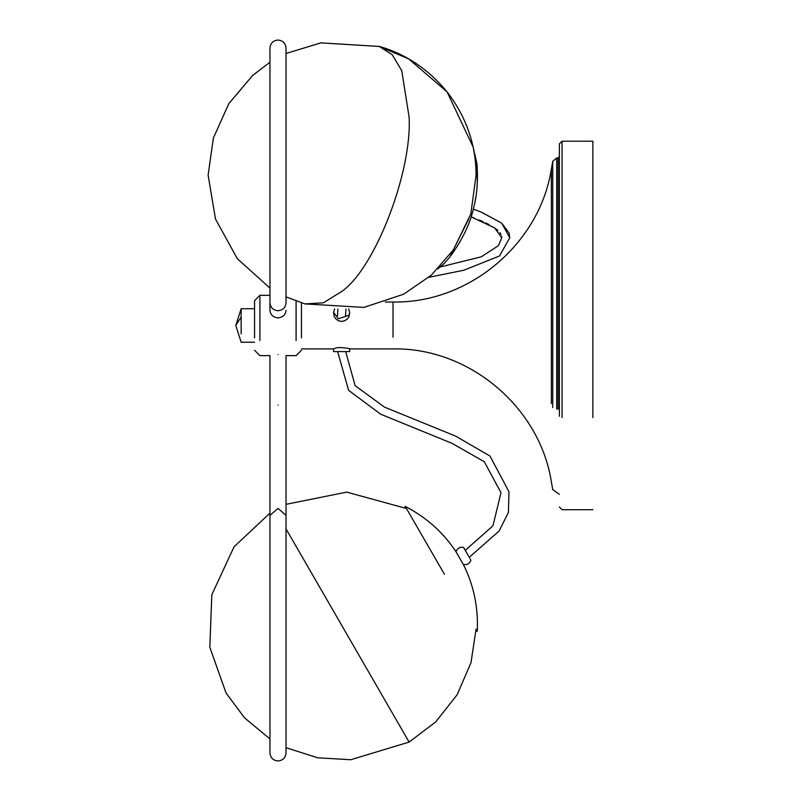<?xml version="1.0" encoding="UTF-8"?>
<svg xmlns="http://www.w3.org/2000/svg" width="801" height="801" viewBox="0 0 801 801"><rect width="100%" height="100%" fill="white"/><g stroke="black" fill="none" stroke-linecap="round" stroke-linejoin="round"><path stroke-width="1.2" d="M473.101 146.953L476.895 163.474L473.101 146.963L447.088 91.905L408.57 58.823L378.843 46.318M348.976 351.589L333.596 351.589L333.596 348.906L334.297 348.675C338.062 345.872 353.672 349.436 348.976 348.675M241.151 333.837L241.151 308.715L235.784 325.466L241.151 317.086M286.027 310.387L286.027 310.387C285.556 314.803 282.873 317.296 277.997 317.897C273.111 317.296 270.428 314.803 269.957 310.387L269.957 302.678C270.428 307.564 273.111 310.247 277.997 310.718C282.873 310.247 285.556 307.564 286.027 302.678L286.027 48.09C285.556 43.204 282.873 40.531 277.997 40.05C273.111 40.531 270.428 43.204 269.957 48.09L269.957 302.678M277.997 354.523C267.624 355.714 267.624 355.714 277.997 354.523C288.36 355.714 288.36 355.714 277.997 354.523M301.446 337.862L301.446 302.858M254.548 337.862L254.548 300.675L259.904 295.319L259.904 340.535M559.378 416.24L559.378 143.9L562.062 141.216L592.88 141.216L592.88 417.581M559.378 156.626L558.047 157.967L556.705 157.967L556.705 409.211M334.638 308.976L333.596 312.4L338.352 318.758L348.976 315.244L349.677 312.4L348.665 309.016M349.677 312.4L348.976 316.705L347.163 319.168L344.51 320.871L341.406 321.411L338.352 320.69L335.799 318.858L334.127 316.315L333.596 312.4M459.694 558.127C454.948 549.907 454.958 549.917 459.704 558.147C464.46 566.367 464.45 566.367 459.694 558.127M467.253 553.791C462.497 545.561 462.487 545.551 467.243 553.771C471.999 562.012 471.999 562.022 467.253 553.791M337.621 351.589L348.585 390.317L380.675 414.197L452.195 443.414L484.305 461.746L500.995 492.685L492.955 525.806L465.251 550.337M345.662 351.589L355.163 385.692L384.55 407.148L455.629 436.134L489.982 456.039L508.985 491.754L508.395 512.5L499.053 531.063L469.286 557.306M444.465 574.317L405.226 506.352L404.615 507.544M286.027 504.33L346.723 492.114L406.467 508.495M476.074 629.065L470.998 662.667L457.161 694.717L435.684 721.941L409.111 742.076L350.718 759.748L317.787 757.796L286.027 747.723L286.027 752.91L286.027 515.373L277.997 508.415L269.957 515.373L269.957 752.91C270.428 757.796 273.111 760.469 277.997 760.95C282.873 760.469 285.556 757.796 286.027 752.91M269.957 738.933L244.505 717.826L226.072 693.025L209.812 647.268L211.824 594.753L234.032 546.823L269.957 513.121M437.907 268.876L444.465 263.219L449.922 256.921L470.828 213.937L477.176 167.179L476.895 163.474L477.326 182.878M296.09 340.535L296.09 301.026M552.74 407.549L552.74 161.291L551.358 169.141C539.644 244.065 468.825 303.479 393.011 302.007L393.011 337.181M559.378 494.297L552.74 489.631L551.358 481.781C539.644 406.858 468.825 347.444 393.011 348.906L349.677 348.906L349.677 351.589M562.062 417.581L562.062 141.216M558.047 409.211L558.047 157.967M551.358 169.141L551.358 403.624M277.997 405.136C267.624 405.136 267.624 405.136 277.997 405.136C288.36 405.136 288.36 405.136 277.997 405.136M286.027 528.89L409.111 742.076M476.104 175.189C475.944 144.581 466.272 116.826 447.088 91.905C422.477 61.827 394.693 50.683 379.274 46.448L320.891 42.884L286.027 53.487L320.891 42.874L379.274 46.438L392.18 54.708L401.762 70.688L409.111 117.166C412.104 171.985 375.258 267.704 342.117 291.224L323.404 302.818L304.951 303.919L363.944 307.394L403.624 294.227L431.228 275.254L453.276 250.002L468.815 218.793M475.954 196.295L474.903 202.212M208.12 175.169L213.336 138.152L228.816 103.639L252.695 75.384L269.957 62.278L252.695 75.394L228.816 103.639L213.336 138.162L208.12 175.189L215.519 219.094L237.326 258.693L269.957 288.09M235.784 325.466L241.151 342.217L254.548 342.217M254.548 308.715L241.151 308.715M254.548 350.257L259.904 355.614L269.957 355.614L269.957 515.373M301.446 350.257L296.09 355.614L286.027 355.614L286.027 515.373M301.446 348.906L333.596 348.906M592.88 509.706L562.062 509.706L559.378 507.023M552.74 161.291L556.705 157.967M286.027 302.678L286.027 48.09M269.957 295.319L259.904 295.319M393.011 302.007L385.351 302.007M456.019 551.759C457.341 548.244 459.854 546.793 463.559 547.403M463.389 564.525C467.093 565.136 469.606 563.684 470.928 560.169M337.461 316.025L337.852 309.116M440.5 266.893L481.271 256.821L498.472 245.627L501.726 237.727L501.586 236.275M473.321 209.111L480.85 211.965L501.676 223.089L509.766 237.727L509.015 232.921L501.686 223.099L481.461 212.215L473.321 209.111M345.501 316.035L345.962 309.126M428.875 277.296L463.769 270.247L499.514 255.98L509.766 237.727M471.068 216.841L494.628 227.884L501.726 237.727M501.015 234.473L499.914 232.62M497.932 230.458L493.606 227.214M489.131 224.6L485.666 222.858M483.123 221.667L479.088 219.935M474.222 218.002L471.068 216.851M456.32 552.279C443.864 532.985 426.833 517.676 405.226 506.352M463.088 563.994C473.561 584.43 478.307 606.838 477.316 631.208L475.974 631.138M286.027 296.881L304.951 303.919M449.922 256.921C462.397 239.93 470.367 223.329 473.812 207.139C477.166 194.192 478.197 179.634 476.895 163.474"/></g></svg>
